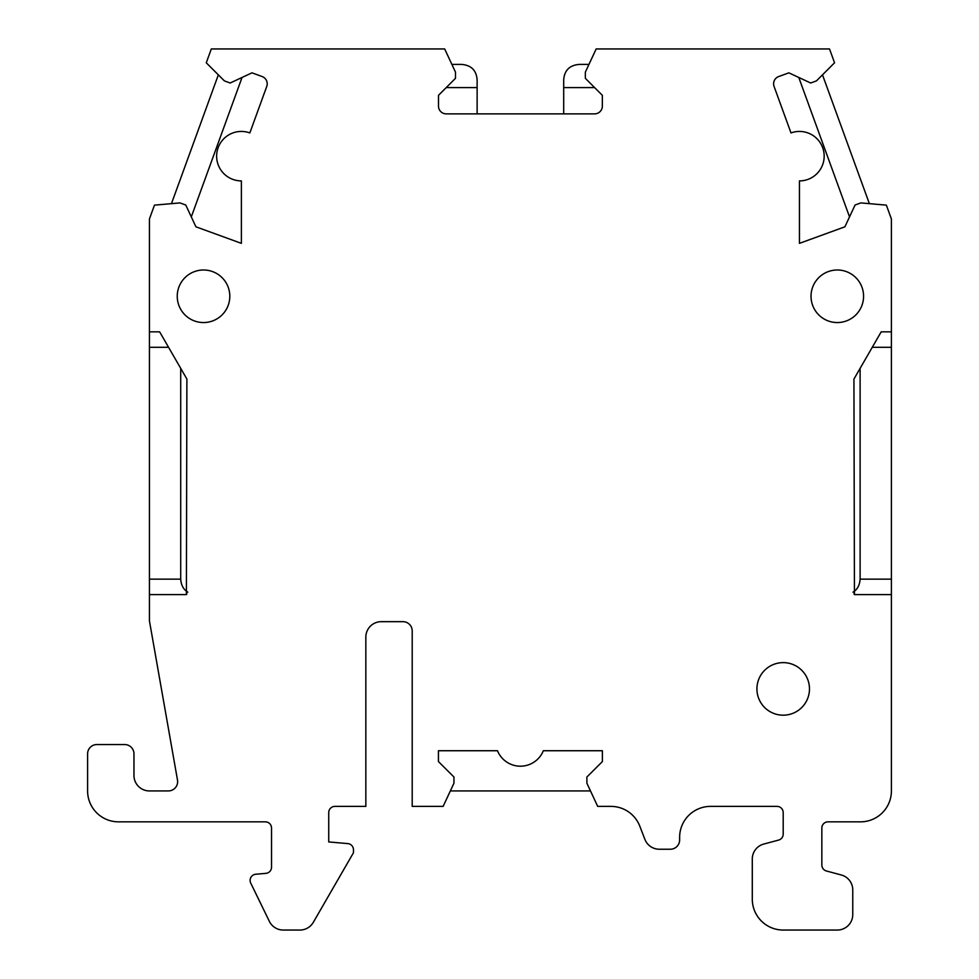 <?xml version="1.0" encoding="UTF-8"?>
<svg xmlns="http://www.w3.org/2000/svg" width="979" height="979" viewBox="0 0 979 979"><rect width="100%" height="100%" fill="white"/><g stroke="black" fill="none" stroke-linecap="round" stroke-linejoin="round"><path stroke-width="1.47" d="M563.696 113.87L563.696 79.862C564.406 70.415 569.558 65.263 579.152 64.406L588.954 64.406M891.404 331.832L891.404 594.608L854.434 594.608L853.933 379.057L881.198 331.832L891.404 331.832L891.404 218.99L886.362 205.137L860.859 202.91L855.071 205.015L844.901 226.81L799.451 243.355L799.451 180.907A24.732 24.732 0 0 0 823.804 151.88A24.732 24.732 0 0 0 790.995 132.924L774.071 86.446A7.734 7.734 0 0 1 778.697 76.546L788.866 72.838L810.661 83.007L816.449 80.89L834.549 62.791L829.519 48.95L596.162 48.95L585.344 72.152L585.344 78.32L602.342 95.318L602.342 106.148A7.734 7.734 0 0 1 594.608 113.87L446.216 113.87A7.734 7.734 0 0 1 438.494 106.148L438.494 95.318L455.492 78.32L455.492 72.152L444.674 48.95L211.317 48.95L206.275 62.791L224.387 80.89L230.175 83.007L251.97 72.838L262.139 76.546A7.734 7.734 0 0 1 266.753 86.446L249.841 132.924A24.732 24.732 0 0 0 217.02 151.88A24.732 24.732 0 0 0 241.385 180.907L241.385 243.355L195.922 226.81L185.765 205.015L179.977 202.91L154.462 205.137L149.432 218.99L149.432 331.832L159.626 331.832L186.891 379.057L186.402 594.608L149.432 594.608L149.432 331.832M149.432 594.608L149.432 620.894L177.493 780.043A9.276 9.276 0 0 1 168.364 790.934L149.432 790.934A15.456 15.456 0 0 1 133.964 775.466L133.964 753.83A9.276 9.276 0 0 0 124.688 744.554L96.872 744.554A9.276 9.276 0 0 0 87.596 753.83L87.596 790.934A30.912 30.912 0 0 0 118.508 821.846L265.358 821.846A6.18 6.18 0 0 1 271.538 828.026L271.538 867.186A6.18 6.18 0 0 1 265.896 873.354L255.764 874.235A6.18 6.18 0 0 0 250.746 883.107L269.36 921.349A15.456 15.456 0 0 0 283.249 930.05L299.929 930.05A15.456 15.456 0 0 0 313.317 922.316L353.468 852.758L353.468 849.772A6.18 6.18 0 0 0 347.826 843.604L328.736 841.94L328.736 812.57A6.18 6.18 0 0 1 334.916 806.39L365.84 806.39L365.84 637.121A15.456 15.456 0 0 1 381.296 621.665L402.932 621.665A9.276 9.276 0 0 1 412.208 630.941L412.208 806.39L443.132 806.39L453.95 783.2L453.95 777.02L438.433 761.564L438.433 750.734L497.491 750.734A24.732 24.732 0 0 0 543.345 750.734L602.391 750.734L602.391 761.564L586.886 777.02L586.886 783.2L597.692 806.39L610.957 806.39A30.912 30.912 0 0 1 639.789 826.154L644.892 839.358A15.456 15.456 0 0 0 659.308 849.234L670.358 849.234A9.276 9.276 0 0 0 679.634 839.958L679.634 837.302A30.912 30.912 0 0 1 710.546 806.39L777.02 806.39A6.18 6.18 0 0 1 783.2 812.57L783.2 834.108A6.18 6.18 0 0 1 778.623 840.08L763.742 844.069A15.456 15.456 0 0 0 752.288 858.999L752.288 899.138A30.912 30.912 0 0 0 783.2 930.05L837.302 930.05A15.456 15.456 0 0 0 852.758 914.594L852.758 889.911A15.456 15.456 0 0 0 841.304 874.981L826.423 870.992A6.18 6.18 0 0 1 821.846 865.02L821.846 828.026A6.18 6.18 0 0 1 828.026 821.846L860.492 821.846A30.912 30.912 0 0 0 891.404 790.934L891.404 594.608M186.402 594.608L186.891 593.751M863.576 296.282A26.274 26.274 0 0 0 837.302 269.996A26.274 26.274 0 0 0 811.028 296.282A26.274 26.274 0 0 0 837.302 322.556A26.274 26.274 0 0 0 863.576 296.282M229.808 296.282A26.274 26.274 0 0 0 203.534 269.996A26.274 26.274 0 0 0 177.248 296.282A26.274 26.274 0 0 0 203.534 322.556A26.274 26.274 0 0 0 229.808 296.282M809.474 688.91A26.274 26.274 0 0 0 783.2 662.624A26.274 26.274 0 0 0 756.926 688.91A26.274 26.274 0 0 0 783.2 715.184A26.274 26.274 0 0 0 809.474 688.91M187.821 592.16C183.514 589.591 181.139 585.258 180.711 579.152L180.711 368.349L186.891 379.057M242.046 77.463L191.297 216.897M218.341 74.845L171.46 203.656M451.882 64.406L461.672 64.406C471.278 65.263 476.43 70.415 477.128 79.862L477.128 87.584L446.228 87.584M563.696 87.584L594.608 87.584M477.128 113.87L477.128 87.584M822.495 74.845L869.376 203.656M798.778 77.463L849.527 216.897M853.015 592.16C857.323 589.591 859.684 585.258 860.113 579.152L860.113 368.349L853.933 379.057M853.933 593.751L854.434 594.608M590.484 790.934L450.34 790.934M168.547 347.288L149.432 347.288M180.711 579.152L149.432 579.152M891.404 579.152L860.113 579.152M891.404 347.288L872.277 347.288"/></g></svg>

